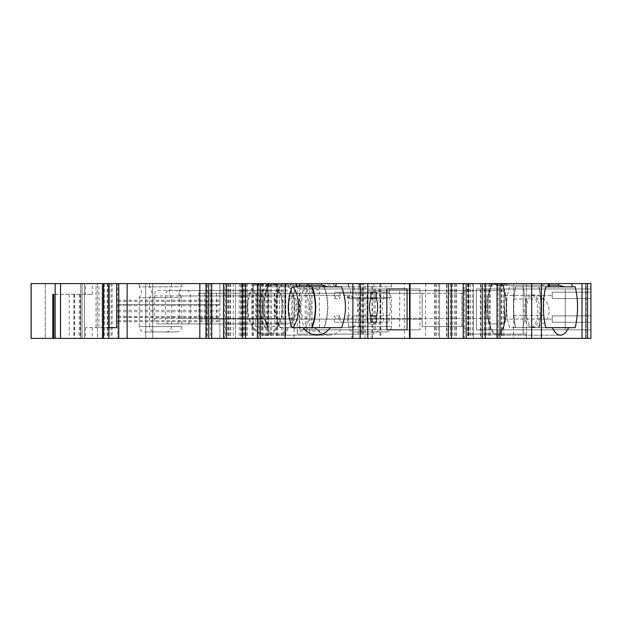 <?xml version="1.0" encoding="UTF-8"?>
<svg xmlns="http://www.w3.org/2000/svg" width="622" height="622" viewBox="0 0 622 622"><rect width="100%" height="100%" fill="white"/><g stroke="black" fill="none" stroke-linecap="round" stroke-linejoin="round"><path stroke-width="0.47" stroke-dasharray="3.11 2.33" d="M154.373 318.526A5.373 3.452 90 0 0 157.825 323.899L175.793 323.899A5.373 3.452 90 0 0 179.245 318.526L179.245 295.955A5.373 3.452 90 0 0 175.793 290.583L157.825 290.583A5.373 3.452 90 0 0 154.373 295.955L154.373 318.526L251.871 318.526L255.448 323.899L275.429 323.899C278.384 323.627 279.737 321.831 279.472 318.526L279.472 295.955C279.737 292.651 278.392 290.855 275.429 290.583L175.793 290.583M366.996 318.526A5.373 1.835 90 0 0 368.83 323.899L378.386 323.899A5.373 1.835 90 0 0 380.229 318.526L380.229 295.955A5.373 1.835 90 0 0 378.386 290.583L368.83 290.583A5.373 1.835 90 0 0 366.996 295.955L366.996 318.526L366.988 295.955A5.373 1.835 90 0 1 368.823 290.583L378.378 290.583A5.373 1.835 90 0 1 380.221 295.955L380.221 318.526A5.373 1.835 90 0 1 378.378 323.899L368.823 323.899A5.373 1.835 90 0 1 366.988 318.526L487.702 318.526L489.693 323.899L501.729 323.899C503.921 323.627 504.776 321.831 504.286 318.526L504.286 295.955C504.776 292.651 503.929 290.855 501.729 290.583C503.921 290.855 504.776 292.643 504.286 295.955L504.286 318.526C504.776 321.831 503.929 323.619 501.729 323.899L489.693 323.899L487.702 318.526C485.23 311.054 485.23 303.536 487.702 295.955C485.23 303.419 485.23 310.946 487.702 318.526L366.996 318.526M186.919 290.583A5.373 3.452 90 0 1 190.371 295.955L190.371 318.526A5.373 3.452 90 0 1 186.919 323.899L168.959 323.899A5.373 3.452 90 0 1 165.506 318.526L165.506 295.955A5.373 3.452 90 0 1 168.959 290.583L287.597 290.583C290.552 290.855 291.897 292.643 291.64 295.955L291.64 318.526C291.897 321.831 290.552 323.619 287.597 323.899L186.919 323.899M309.002 307.237A11.826 4.043 90 0 1 304.959 319.063A11.826 4.043 90 0 1 300.916 307.237A11.826 4.043 90 0 1 304.959 295.419A11.826 4.043 90 0 1 309.002 307.237M504.613 307.237L504.613 319.063L504.613 307.237M288.748 307.237A11.826 4.043 90 0 0 292.791 319.063A11.826 4.043 90 0 0 296.834 307.237A11.826 4.043 90 0 0 292.791 295.419A11.826 4.043 90 0 0 288.748 307.237M363.015 329.808L363.015 288.966L299.796 288.966L299.796 329.808L386.837 329.808L299.796 329.808M242.37 319.094L242.37 293.304L242.37 319.094L422.167 319.094L422.167 293.304L422.167 319.094L422.167 293.304L422.167 319.094L242.37 319.094L242.37 293.304L422.167 293.304L242.37 293.304L242.37 319.094L422.167 319.094L242.37 319.094M242.37 293.304L422.167 293.304L242.37 293.304M216.456 293.25L216.456 319.047L210.944 319.047L210.944 293.25L274.216 293.25L274.216 319.047L268.704 319.047L268.704 293.25L274.216 293.25M210.944 293.25L268.704 293.25M210.944 319.047L268.704 319.047M216.456 319.047L274.216 319.047M274.216 293.265L268.136 293.265L268.136 326.581L274.753 326.581L274.753 293.265L274.216 293.265M204.327 293.25L204.327 319.047L198.807 319.047L198.807 293.25L262.087 293.25L262.087 319.047L256.575 319.047L256.575 293.25L262.087 293.25M198.807 293.25L256.575 293.25M198.807 319.047L256.575 319.047M204.327 319.047L262.087 319.047M262.087 293.265L255.634 293.265L255.634 326.581L262.251 326.581L262.087 293.265M531.095 294.882L533.046 294.882A16.118 6.811 90 0 1 539.857 311A16.118 6.811 90 0 1 533.046 327.118A16.118 6.811 90 0 1 526.228 311A16.118 6.811 90 0 1 533.046 294.882A16.118 16.118 0 0 1 549.164 311A16.118 16.118 0 0 1 533.046 327.118L531.095 327.118A16.118 6.811 90 0 1 524.284 311A16.118 6.811 90 0 1 531.095 294.882A16.118 6.811 90 0 1 537.906 311A16.118 6.811 90 0 1 531.095 327.118M359.306 283.593L391.549 283.593L359.306 283.593L359.306 286.82L391.549 286.82L359.306 286.82C362.152 290.404 362.152 293.981 359.306 297.565L391.549 297.565L359.306 297.565L359.306 326.581L391.549 326.581L359.306 326.581C359.625 329.847 361.421 331.643 364.686 331.961L386.176 331.961L364.686 331.961M348.561 283.593L380.804 283.593L348.561 283.593L348.561 286.82L380.804 286.82L348.561 286.82C351.407 290.404 351.407 293.981 348.561 297.565L380.804 297.565L348.561 297.565L348.561 326.581L380.804 326.581L348.561 326.581C348.88 329.847 350.668 331.643 353.934 331.961L375.431 331.961L353.934 331.961M139.219 283.593L171.462 283.593L139.219 283.593L139.219 286.82L171.462 286.82L139.219 286.82C142.065 290.404 142.065 293.981 139.219 297.565L171.462 297.565L139.219 297.565L139.219 326.581L171.462 326.581L139.219 326.581C139.538 329.847 141.334 331.643 144.592 331.961L166.09 331.961L144.592 331.961M149.537 283.593L181.78 283.593L149.537 283.593L149.537 286.82L181.78 286.82L149.537 286.82C152.382 290.404 152.382 293.981 149.537 297.565L181.78 297.565L149.537 297.565L149.537 326.581L181.78 326.581L149.537 326.581C149.855 329.847 151.644 331.643 154.909 331.961L176.399 331.961L154.909 331.961M104.348 283.593L104.348 338.407L102.202 338.407L102.202 283.593L102.202 338.407L80.704 338.407L80.704 283.593L80.704 338.407L31.1 338.407L31.1 283.593L311.676 283.593L294.097 283.593L294.097 338.407L582.005 338.407L582.005 283.593L590.9 283.593L585.527 283.593L590.9 283.593L590.9 338.407L585.527 338.407L590.9 338.407L590.9 283.593L590.9 338.407L586.165 338.407L587.51 338.407L586.165 338.407L586.165 283.593L587.51 283.593L586.165 283.593L586.165 338.407L587.51 338.407L587.51 283.593M31.123 338.407L45.243 338.407L45.266 283.593L45.243 338.407L152.748 338.407L97.405 338.407L97.405 283.593L97.405 338.407L152.748 338.407L84.514 338.407L84.514 283.593L152.748 283.593L84.514 283.593L84.514 338.407L82.05 338.407L82.05 283.593L45.243 283.593L84.514 283.593L82.05 283.593L82.05 338.407L52.792 338.407M109.021 327.662L85.509 327.662L109.122 327.662L109.021 283.593L85.509 283.593L109.122 283.593M207.297 283.593L211.713 283.593L206.877 283.593L207.297 283.593L207.297 338.407L211.713 338.407L207.297 338.407M224.604 283.593L228.367 283.593L224.604 283.593L224.604 338.407L223.531 338.407L228.367 338.407L224.604 338.407M241.149 283.593L245.566 283.593L240.73 283.593L241.149 283.593L241.149 338.407L245.566 338.407L241.149 338.407M258.464 283.593L262.22 283.593L258.464 283.593L258.464 338.407L257.384 338.407L262.22 338.407L258.464 338.407M274.675 283.593L281.097 285.21L281.097 283.593L299.509 283.593L255.533 283.593A27.943 17.96 90 0 0 247.851 314.989A27.943 17.96 90 0 0 265.104 335.18A27.943 17.96 90 0 0 282.365 314.989A27.943 17.96 90 0 0 274.675 283.593L255.533 283.593M255.922 284.487L255.922 283.593L255.922 284.487A26.87 17.268 90 0 0 251.117 291.477A26.87 17.268 90 0 0 255.284 329.341A26.87 17.268 90 0 0 279.527 322.017A26.87 17.268 90 0 0 274.286 284.479L274.286 283.593M281.097 283.593L275.134 283.593M404.362 283.593L297.308 283.593L404.362 283.593L404.362 338.407L410.015 338.407L351.842 338.407L404.362 338.407M446.954 283.593L451.37 283.593L446.534 283.593L446.954 283.593L446.954 338.407L451.37 338.407L446.954 338.407M464.261 283.593L468.024 283.593L464.261 283.593L464.261 338.407L463.188 338.407L468.024 338.407L464.261 338.407M480.806 283.593L485.222 283.593L480.386 283.593L480.806 283.593L480.806 338.407L485.222 338.407L480.806 338.407M498.121 283.593L501.876 283.593L498.121 283.593L498.121 338.407L497.04 338.407L501.876 338.407L498.121 338.407M513.78 312.112A39.769 13.598 -90 0 0 515.607 327.662L509.643 327.662A27.943 9.555 -90 0 1 509.643 286.82L515.389 286.82A40.306 13.785 -90 0 0 513.78 299.065L513.78 315.408A40.306 13.785 -90 0 0 515.389 327.662L575.21 327.662C578.328 314.048 578.328 300.434 575.21 286.82L539.157 286.82A40.306 13.785 -90 0 1 539.157 327.662L522.69 327.662A27.943 9.555 -90 0 0 522.69 286.82A27.943 9.555 -90 0 1 522.69 327.662L539.157 327.662A40.306 13.785 -90 0 0 539.157 286.82L575.21 286.82L571.929 286.82L571.929 283.593L492.437 283.593L549.226 283.593L513.508 283.593L513.508 338.407M491.885 283.593L497.157 285.218L542.151 285.218L547.212 286.82L542.151 285.218L542.151 283.593L542.151 285.218L497.157 285.218L491.885 283.593A27.943 9.555 -90 0 0 487.796 314.989A27.943 9.555 -90 0 0 496.978 335.18A27.943 9.555 -90 0 1 487.796 314.989A27.943 9.555 -90 0 1 491.885 283.593M492.018 283.593L501.861 283.593L492.018 283.593L492.018 285.941L491.504 286.299L492.095 284.487A26.87 9.19 -90 0 0 490.906 287.069A26.87 9.19 -90 0 0 490.906 327.413A26.87 9.19 -90 0 0 505.235 319.032A26.87 9.19 -90 0 0 501.861 284.479L497.895 285.941A22.967 7.853 -90 0 0 492.018 285.941A22.967 7.853 -90 0 1 497.895 285.941L501.861 284.479A26.87 9.19 -90 0 1 504.341 323.308A26.87 9.19 -90 0 1 490.906 327.413A26.87 9.19 -90 0 1 489.537 322.997A26.87 9.19 -90 0 1 490.906 287.069A26.87 9.19 -90 0 1 492.095 284.487L492.018 283.593M547.212 286.82L509.643 286.82A27.943 9.555 -90 0 0 509.643 327.662L515.389 327.662A40.306 13.785 -90 0 1 515.389 286.82L564.862 286.82L558.509 285.21L508.92 285.21L502.071 283.593A27.943 9.555 -90 0 1 506.16 314.989A27.943 9.555 -90 0 1 496.978 335.18A27.943 9.555 -90 0 0 506.16 314.989A27.943 9.555 -90 0 0 502.071 283.593L508.92 283.593L502.63 283.593L508.92 285.21L549.226 285.21M468.382 283.593L585.527 283.593L468.382 283.593L523.188 283.593L468.382 283.593L468.382 288.732L461.928 293.265L461.928 326.581L468.382 331.122L468.382 288.732L461.928 293.265L461.928 326.581L468.382 331.122L468.382 283.593M526.414 283.593L523.188 283.593L526.414 283.593L526.414 338.407L585.527 338.407L526.414 338.407L526.414 334.107L468.382 334.107L468.382 288.732L468.382 331.122L461.928 326.581L422.167 326.581L461.928 326.581L422.167 326.581L422.167 293.265L461.928 293.265L461.928 326.581L422.167 326.581L422.167 293.265L422.167 326.581L422.167 293.265L461.928 293.265L461.928 326.581L468.382 331.122L468.382 334.107L526.414 334.107L526.414 283.593M571.929 283.593L582.005 283.593M372.026 338.407L372.026 283.593L513.508 283.593M372.026 283.593L287.302 283.593L293.265 285.21L333.687 285.21L339.55 286.82L348.196 286.82L348.196 283.593M268.09 284.487A26.87 17.268 -90 0 0 265.726 327.219A26.87 17.268 -90 0 0 292.791 319.032A26.87 17.268 -90 0 0 286.454 284.479L281.152 285.941A22.967 14.765 90 0 0 270.096 285.941L268.082 284.682L267.701 283.593A27.943 17.96 -90 0 0 260.012 314.989A27.943 17.96 -90 0 0 277.272 335.18A27.943 17.96 -90 0 0 294.525 314.989A27.943 17.96 -90 0 0 286.843 283.593L287.302 283.593M286.843 283.593L268.082 283.593L268.082 284.682M277.56 283.593L277.56 338.407L265.819 338.407L267.685 338.407L267.685 283.593L263.122 283.593L294.097 283.593M513.78 299.065L543.729 299.065L545.727 286.82L515.389 286.82L545.727 286.82M513.78 315.408L543.729 315.408L543.729 299.065M168.959 323.899L267.615 323.899L264.031 318.526L264.031 295.955L267.615 290.583L287.597 290.583M168.959 290.583L267.615 290.583M267.615 323.899L287.597 323.899M368.823 290.583L489.693 290.583L487.702 295.955L489.693 290.583L501.729 290.583L368.83 290.583M422.167 293.265L461.928 293.265L468.382 288.732L461.928 293.265L422.167 293.265M274.753 326.581L268.136 326.581M268.136 293.265L305.215 293.265L305.215 326.581L309.81 331.122L309.81 283.593M274.753 293.265L311.832 293.265L305.215 293.265L309.81 288.732L319.366 288.732L311.832 293.265L311.832 326.581L319.366 331.122L319.366 283.593M262.251 326.581L255.634 326.581M255.634 293.265L292.721 293.265L292.721 326.581L297.308 331.122L297.308 283.593M306.864 283.593L306.864 288.732L297.308 288.732L292.721 293.265L299.337 293.265L299.337 326.581L306.864 331.122L306.864 288.732L299.337 293.265L262.251 293.265M175.793 323.899L275.429 323.899M157.825 323.899L255.448 323.899M157.825 290.583L255.448 290.583L251.871 295.955L251.871 318.526M255.448 290.583L275.429 290.583M274.286 284.479L268.984 285.941A22.967 14.765 90 0 0 257.928 285.941L257.928 283.593M255.922 284.682L257.928 285.941M311.964 288.966L419.928 288.966L419.928 329.808L311.964 329.808L311.964 288.966L419.928 288.966M375.175 288.966L375.175 329.808L311.964 329.808M375.175 329.808L399.689 329.808L399.689 288.966M419.928 329.808L399.689 329.808M383.688 298.591L383.688 292.192L389.201 292.192L389.201 298.591A11.826 4.043 90 0 1 390.492 307.237A11.826 4.043 90 0 1 389.201 315.883L389.201 322.282L383.688 322.282L383.688 315.883A11.826 4.043 90 0 1 383.688 298.591L347.333 298.591L347.333 292.192L383.688 292.192M425.58 283.593L425.58 338.407M379.941 283.593L379.941 338.407M476.436 288.966L590.9 288.966L590.9 329.808L476.436 329.808L476.436 288.966L590.9 288.966L590.9 329.808L590.9 288.966L476.436 288.966L476.436 329.808L590.9 329.808L590.9 288.966L565.242 288.966L565.242 329.808L590.9 329.808L565.242 329.808L565.242 288.966L476.436 288.966M590.9 298.591L590.9 322.282L590.9 298.591L552.212 298.591L552.212 295.419L552.212 298.591L590.9 298.591L552.212 298.591L552.212 295.419L552.212 298.591L590.9 298.591M590.9 322.282L590.9 315.883L590.9 322.282L552.212 322.282L552.212 315.883L590.9 315.883L552.212 315.883L552.212 319.063L552.212 315.883L590.9 315.883L552.212 315.883L552.212 322.282L590.9 322.282L552.212 322.282L552.212 315.883L552.212 322.282L590.9 322.282M363.015 288.966L299.796 288.966M545.727 327.662L543.729 315.408M568.562 327.662C566.269 332.568 563.571 335.079 560.469 335.18C557.374 335.079 554.676 332.568 552.375 327.662L515.607 327.662A39.769 13.598 -90 0 1 515.607 286.82A39.769 13.598 -90 0 0 513.78 302.362M334.48 298.591L339.993 298.591A11.826 4.043 90 0 0 337.233 295.419A11.826 4.043 90 0 0 334.48 298.591L334.48 292.192L370.836 292.192L334.48 292.192M339.993 315.883L334.48 315.883A11.826 4.043 90 0 0 337.233 319.063A11.826 4.043 90 0 0 339.993 315.883L339.993 322.282L334.48 322.282L370.836 322.282L339.993 322.282M347.333 292.192L352.845 292.192L352.845 298.591L389.201 298.591M352.845 298.591A11.826 4.043 -90 0 0 350.093 295.419A11.826 4.043 -90 0 0 347.333 298.591M347.333 315.883A11.826 4.043 -90 0 0 350.093 319.063A11.826 4.043 -90 0 0 352.845 315.883L352.845 322.282L347.333 322.282L347.333 315.883L383.688 315.883M352.845 315.883L389.201 315.883M451.37 283.593L451.37 338.407L451.37 283.593M463.188 283.593L463.188 338.407L463.188 283.593M485.222 283.593L485.222 338.407L485.222 283.593M497.04 283.593L497.04 338.407L497.04 283.593M501.861 283.593L501.876 338.407M492.095 284.487L492.095 283.593L492.095 284.487M523.188 334.107L468.382 334.107L523.188 334.107L523.188 283.593L523.188 334.107M468.382 334.107L468.382 331.122L468.382 334.107M582.005 338.407L587.51 338.407M564.862 286.82L571.929 286.82M211.713 283.593L211.713 338.407L211.713 283.593M223.531 283.593L223.531 338.407L223.531 283.593M245.566 283.593L245.566 338.407L245.566 283.593M257.384 283.593L257.384 338.407L257.384 283.593M292.2 286.82L267.468 286.82L299.112 286.82L295.675 285.218L295.675 283.593M299.112 286.82L341.532 286.82M255.984 283.593L258.993 285.218L295.675 285.218M281.097 285.21L299.509 285.21M341.532 327.662L303.326 327.662M268.486 327.662L267.872 327.662A39.769 25.564 90 0 1 267.872 286.82L268.486 286.82A27.943 17.96 90 0 0 265.68 292.037A27.943 17.96 90 0 0 265.68 322.437A27.943 17.96 90 0 0 268.486 327.662M359.858 338.407L359.858 283.593M297.308 334.107L297.308 331.122L306.864 331.122L306.864 334.107L297.308 334.107L351.842 334.107L351.842 338.407M351.842 334.107L306.864 334.107M373.9 283.593L373.9 334.107L309.81 334.107L363.435 334.107L363.24 283.593M309.81 334.107L309.81 331.122L319.366 331.122L319.366 334.107M488.231 283.593L488.231 338.407M485.269 283.593L485.269 338.407L490.105 338.407L485.269 338.407L485.269 283.593L485.269 338.407M473.451 283.593L473.451 338.407L468.615 338.407L473.451 338.407L473.451 283.593L473.451 338.407M470.489 283.593L470.489 338.407M454.379 283.593L454.379 338.407M451.416 283.593L451.416 338.407L456.253 338.407L451.416 338.407L451.416 283.593L451.416 338.407M439.591 283.593L439.591 338.407L434.755 338.407L439.591 338.407L439.591 283.593L439.591 338.407M436.636 283.593L436.636 338.407M365.06 338.407L365.06 283.593M315.494 327.662L280.04 327.662A39.769 25.564 -90 0 1 280.04 286.82L279.636 286.82A40.306 25.906 -90 0 0 279.636 327.662L280.654 327.662A27.943 17.96 -90 0 1 277.84 322.437A27.943 17.96 -90 0 1 277.84 292.037A27.943 17.96 -90 0 1 280.654 286.82L304.368 286.82C299.151 300.434 299.151 314.048 304.368 327.662L315.494 327.662C319.335 332.568 323.844 335.079 329.03 335.18C334.216 335.079 338.726 332.568 342.567 327.662L353.693 327.662C358.91 314.048 358.91 300.434 353.693 286.82L348.196 286.82M311.28 286.82L307.836 285.218L271.153 285.218L268.152 283.593M305.177 327.662L324.303 327.662A40.306 25.906 -90 0 0 324.303 286.82L305.177 286.82A27.943 17.96 -90 0 1 305.177 327.662L342.567 327.662M305.177 286.82L339.55 286.82M286.454 284.479L286.454 283.593M285.918 283.593L285.918 338.407L294.097 338.407M276.044 283.593L276.044 338.407L285.918 338.407M271.48 283.593L271.48 338.407L276.044 338.407M263.122 283.593L263.122 338.407L271.48 338.407M267.685 338.407L263.122 338.407M281.548 283.593L281.548 338.407L277.56 338.407M270.158 283.593L270.158 338.407L281.548 338.407M261.979 283.593L261.979 338.407L270.158 338.407M252.104 283.593L252.104 338.407L261.979 338.407M247.54 283.593L247.54 338.407L252.104 338.407M239.182 283.593L239.182 338.407L247.54 338.407M243.746 283.593L243.746 338.407L239.182 338.407M253.62 283.593L253.62 338.407L243.746 338.407M257.609 283.593L257.609 338.407L253.62 338.407M246.219 283.593L246.219 338.407L257.609 338.407M228.492 283.593L228.492 338.407L235.466 338.407L235.466 283.593L235.466 338.407L246.219 338.407M225.529 283.593L225.529 338.407L228.492 338.407M117.783 304.632L117.783 338.407L117.783 283.593L117.783 305.627L117.783 304.632L219.885 304.632L219.885 305.627L219.885 283.593L219.885 338.407L225.529 338.407M85.509 294.338L53.803 294.338L92.235 294.338L85.509 294.338L85.509 283.593M73.862 294.338L73.862 338.407L74.609 338.407L53.803 338.407L73.862 338.407M85.509 327.662L85.509 338.407M117.783 321.745L219.885 321.745L219.885 338.407L107.303 338.407L112.139 338.407L112.139 283.593M219.885 321.745L219.885 304.632M109.184 283.593L109.184 338.407L112.139 338.407M104.348 338.407L109.184 338.407M380.851 283.593L380.851 338.407M373.9 334.107L363.24 334.107M339.993 292.192L339.993 298.591M334.48 322.282L334.48 315.883M552.212 292.192L590.9 292.192L552.212 292.192L552.212 298.591L552.212 292.192L590.9 292.192L552.212 292.192L552.212 298.591L552.212 292.192M352.845 322.282L389.201 322.282M347.333 322.282L383.688 322.282M352.845 292.192L389.201 292.192M539.157 327.662L575.21 327.662L539.157 327.662M538.947 286.82A39.769 13.598 -90 0 1 538.947 327.662A39.769 13.598 -90 0 0 538.947 286.82M267.468 286.82A40.306 25.906 90 0 0 267.468 327.662M279.636 286.82L304.368 286.82M279.636 327.662L304.368 327.662M324.303 327.662L353.693 327.662M324.303 286.82L353.693 286.82M323.906 327.662A39.769 25.564 -90 0 0 323.906 286.82M92.235 294.338L92.235 283.593M92.235 327.662L92.235 338.407M80.23 294.338L80.23 338.407M117.783 316.373L219.885 316.373L117.783 316.373M117.783 305.627L219.885 305.627L117.783 305.627M165.506 318.526L264.031 318.526M165.506 295.955L264.031 295.955M190.371 318.526L291.64 318.526M190.371 295.955L291.64 295.955M179.245 295.955L279.472 295.955M179.245 318.526L279.472 318.526M154.373 295.955L251.871 295.955M548.215 286.82L548.215 283.593M450.289 283.593L450.289 338.407M467.596 283.593L467.596 338.407M484.149 283.593L484.149 338.407M501.456 283.593L501.456 338.407M497.157 285.218L497.157 283.593L497.157 285.218M497.895 285.941L497.895 283.593L497.895 285.941M508.92 285.21L508.92 283.593L508.92 285.21M585.527 283.593L585.527 338.407L585.527 283.593M558.509 285.21L558.509 283.593M210.633 283.593L210.633 338.407M227.94 283.593L227.94 338.407M244.493 283.593L244.493 338.407M261.8 283.593L261.8 338.407M258.993 285.218L258.993 283.593M268.984 285.941L268.984 283.593M358.373 334.107L358.373 283.593M362.502 334.107L362.502 283.593M361.312 334.107L361.312 283.593M503.766 283.593L503.766 338.407M489.685 283.593L489.685 338.407M486.35 283.593L486.35 338.407M472.378 283.593L472.378 338.407M469.035 283.593L469.035 338.407M455.825 283.593L455.825 338.407M452.489 283.593L452.489 338.407M438.518 283.593L438.518 338.407M435.182 283.593L435.182 338.407M308.528 286.82L308.528 283.593M333.687 285.21L333.687 283.593M293.265 285.21L293.265 283.593M281.152 285.941L281.152 283.593M270.096 285.941L270.096 283.593M271.153 285.218L271.153 283.593M307.836 285.218L307.836 283.593M283.049 283.593L283.049 338.407M276.798 283.593L276.798 338.407M266.924 283.593L266.924 338.407M268.447 283.593L268.447 338.407M259.11 283.593L259.11 338.407M252.866 283.593L252.866 338.407M242.984 283.593L242.984 338.407M244.516 283.593L244.516 338.407M233.32 283.593L233.32 338.407M229.938 283.593L229.938 338.407M226.602 283.593L226.602 338.407M96.037 327.662L96.037 283.593M98.984 327.662L98.984 283.593M117.783 300.255L219.885 300.255M111.066 283.593L111.066 338.407M107.73 283.593L107.73 338.407M145.766 283.593L145.766 338.407L145.766 283.593M102.778 283.593L102.778 338.407L102.778 283.593M74.523 294.338L74.523 338.407M69.236 294.338L69.236 338.407M108.453 327.662L108.453 283.593M102.101 327.662L102.101 283.593M117.783 317.368L219.885 317.368M117.783 317.523L219.885 317.523M117.783 311.762L219.885 311.762M117.783 310.238L219.885 310.238M117.783 304.477L219.885 304.477M73.932 294.338L73.932 338.407M79.219 294.338L79.219 338.407M489.071 322.694L490.906 327.413L489.071 322.694M489.071 291.78L490.906 287.069L489.071 291.788M292.791 319.063L337.233 319.063M292.791 295.419L337.233 295.419M504.613 319.063L552.212 319.063L504.613 319.063M504.613 295.419L552.212 295.419L504.613 295.419M304.959 319.063L350.093 319.063M304.959 295.419L350.093 295.419M446.534 283.593L446.534 338.407M468.024 283.593L468.024 338.407M480.386 283.593L480.386 338.407M496.978 335.18L560.469 335.18L496.978 335.18M491.497 286.299L491.497 283.593L491.497 286.299M549.226 286.82L549.226 283.593M206.877 283.593L206.877 338.407M228.367 283.593L228.367 338.407M240.73 283.593L240.73 338.407M262.22 283.593L262.22 338.407M265.104 335.18L316.862 335.18M363.435 334.107L363.435 283.593M490.105 283.593L490.105 338.407M468.615 283.593L468.615 338.407M456.253 283.593L456.253 338.407M434.755 283.593L434.755 338.407M372.399 338.407L372.399 283.593M277.272 335.18L329.03 335.18M311.676 286.82L311.676 283.593M265.819 283.593L265.819 338.407M241.88 283.593L241.88 338.407M230.365 283.593L230.365 338.407M176.399 331.961C179.665 331.635 181.461 329.847 181.78 326.581L181.78 297.565C178.934 293.981 178.934 290.404 181.78 286.82L181.78 283.593M166.09 331.961C169.355 331.635 171.143 329.847 171.462 326.581L171.462 297.565C168.616 293.981 168.616 290.404 171.462 286.82L171.462 283.593M107.303 283.593L107.303 338.407M152.748 283.593L152.748 338.407L152.748 283.593M375.431 331.961C378.697 331.635 380.485 329.847 380.804 326.581L380.804 297.565C377.958 293.981 377.958 290.404 380.804 286.82L380.804 283.593M386.176 331.961C389.442 331.635 391.23 329.847 391.549 326.581L391.549 297.565C388.703 293.981 388.703 290.404 391.549 286.82L391.549 283.593M74.609 294.338L74.609 338.407M265.68 322.437L267.849 327.654M265.68 292.037L267.849 286.82M277.84 322.437L280.017 327.654M277.84 292.037L280.017 286.82M117.783 320.672L219.885 320.672M117.783 301.328L219.885 301.328"/><path stroke-width="0.93" d="M109.021 327.662L116.664 327.662L109.021 327.662L109.122 283.593L31.1 283.593L31.1 338.407L52.792 338.407L31.154 338.407L31.154 283.593L31.123 338.407M109.122 327.662L109.122 283.593L118.779 283.593L118.779 338.407L52.792 338.407L52.792 294.338L53.803 294.338L53.803 338.407M299.509 285.21L321.527 285.21L327.39 286.82L296.367 286.82L296.367 283.593L118.779 283.593M296.367 283.593L367.781 283.593L367.781 338.407L118.779 338.407M545.727 327.662L552.375 327.662L545.727 327.662C542.609 314.048 542.609 300.434 545.727 286.82L548.215 286.82L548.215 283.593L367.781 283.593M548.215 283.593L590.9 283.593L590.9 338.407L367.781 338.407M386.837 329.808L386.837 288.966L407.076 288.966L407.076 329.808L386.837 329.808L407.076 329.808M386.837 288.966L407.076 288.966M370.836 292.192L370.836 298.591A11.826 4.043 90 0 0 369.546 307.237A11.826 4.043 90 0 0 370.836 315.883L376.349 315.883A11.826 4.043 90 0 0 376.349 298.591L376.349 292.192L370.836 292.192L376.349 292.192M376.349 315.883L376.349 322.282L370.836 322.282L370.836 315.883M370.836 298.591L376.349 298.591M451.37 283.593L451.37 338.407M448.408 283.593L448.408 338.407M463.188 283.593L463.188 338.407M466.15 283.593L466.15 338.407M482.26 283.593L482.26 338.407M485.222 283.593L485.222 338.407M497.04 283.593L497.04 338.407M500.002 283.593L500.002 338.407M582.005 338.407L582.005 283.593M549.226 285.21L558.509 285.21L564.862 286.82L575.21 286.82C578.328 300.434 578.328 314.048 575.21 327.662L568.562 327.662C566.269 332.568 563.571 335.079 560.469 335.18C557.374 335.079 554.676 332.568 552.375 327.662L568.562 327.662M564.862 286.82L548.215 286.82M545.727 286.82L547.212 286.82M199.825 283.593L199.825 338.407M208.751 283.593L208.751 338.407M211.713 283.593L211.713 338.407M223.531 283.593L223.531 338.407M226.494 283.593L226.494 338.407M242.603 283.593L242.603 338.407M245.566 283.593L245.566 338.407M257.384 283.593L257.384 338.407M260.346 283.593L260.346 338.407M285.14 283.593L285.14 338.407M296.367 286.82L292.2 286.82C286.983 300.434 286.983 314.048 292.2 327.662L303.326 327.662C307.167 332.568 311.676 335.079 316.862 335.18C322.048 335.079 326.566 332.568 330.406 327.662L341.532 327.662C346.749 314.048 346.749 300.434 341.532 286.82L327.39 286.82M352.892 338.407L352.892 283.593M293.009 327.662A27.943 17.96 90 0 0 293.009 286.82M292.2 327.662L330.406 327.662M116.664 327.662L116.664 283.593M127.152 283.593L127.152 338.407M55.156 283.593L55.156 338.407M53.803 294.338L52.792 294.338M370.836 322.282L376.349 322.282M312.143 327.662A40.306 25.906 90 0 0 312.143 286.82M311.739 327.662A39.769 25.564 90 0 0 311.739 286.82M409.501 283.593L409.501 338.407M531.662 283.593L531.662 338.407M541.404 283.593L541.404 338.407M571.929 286.82L571.929 283.593M558.509 285.21L558.509 283.593M205.991 283.593L205.991 338.407M336.035 286.82L336.035 283.593M321.527 285.21L321.527 283.593M60.528 283.593L60.528 338.407M103.571 283.593L103.571 338.407M108.866 283.593L108.866 338.407M549.226 286.82L549.226 283.593M587.51 338.407L587.51 283.593M299.509 286.82L299.509 283.593M360.231 338.407L360.231 283.593M410.015 283.593L410.015 338.407"/></g></svg>
